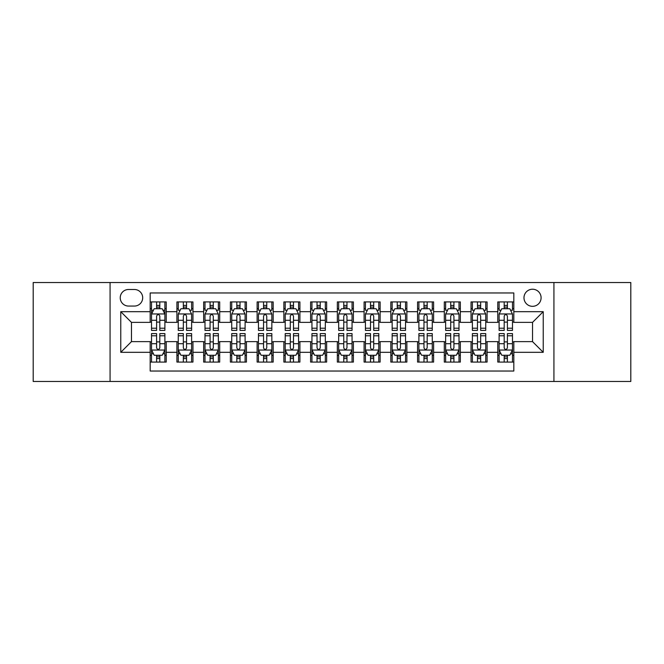 <?xml version="1.0" encoding="UTF-8"?>
<svg xmlns="http://www.w3.org/2000/svg" width="664" height="664" viewBox="0 0 664 664"><rect width="100%" height="100%" fill="white"/><g stroke="black" fill="none" stroke-linecap="round" stroke-linejoin="round"><path stroke-width="1" d="M532.536 289.222A8.557 8.557 0 0 0 523.979 297.779A8.557 8.557 0 0 0 532.536 306.328A8.557 8.557 0 0 0 541.094 297.779A8.557 8.557 0 0 0 532.536 289.222M553.925 381.468L630.8 381.468L630.8 282.532L553.925 282.532L553.925 381.468L110.075 381.468L110.075 282.532L33.2 282.532L33.2 381.468L110.075 381.468M513.82 301.921L497.776 301.921L497.776 311.682L487.085 311.682L487.085 322.372L497.776 322.372L497.776 311.682M487.085 311.682L487.085 301.921L471.042 301.921L471.042 311.682L460.343 311.682L460.343 322.372L471.042 322.372L471.042 311.682M460.343 311.682L460.343 301.921L444.299 301.921L444.299 311.682L433.609 311.682L433.609 322.372L444.299 322.372L444.299 311.682M433.609 311.682L433.609 301.921L417.565 301.921L417.565 311.682L406.866 311.682L406.866 322.372L417.565 322.372L417.565 311.682M406.866 311.682L406.866 301.921L390.822 301.921L390.822 311.682L380.132 311.682L380.132 322.372L390.822 322.372L390.822 311.682M380.132 311.682L380.132 301.921L364.088 301.921L364.088 311.682L353.389 311.682L353.389 322.372L364.088 322.372L364.088 311.682M353.389 311.682L353.389 301.921L337.345 301.921L337.345 311.682L326.655 311.682L326.655 322.372L337.345 322.372L337.345 311.682M326.655 311.682L326.655 301.921L310.611 301.921L310.611 311.682L299.912 311.682L299.912 322.372L310.611 322.372L310.611 311.682M299.912 311.682L299.912 301.921L283.868 301.921L283.868 311.682L273.178 311.682L273.178 322.372L283.868 322.372L283.868 311.682M273.178 311.682L273.178 301.921L257.134 301.921L257.134 311.682L246.435 311.682L246.435 322.372L257.134 322.372L257.134 311.682M246.435 311.682L246.435 301.921L230.391 301.921L230.391 311.682L219.701 311.682L219.701 322.372L230.391 322.372L230.391 311.682M219.701 311.682L219.701 301.921L203.657 301.921L203.657 311.682L192.958 311.682L192.958 322.372L203.657 322.372L203.657 311.682M192.958 311.682L192.958 301.921L176.915 301.921L176.915 322.372L166.224 322.372L166.224 301.921L150.18 301.921M150.18 362.079L166.224 362.079L166.224 341.628L176.915 341.628L176.915 362.079L192.958 362.079L192.958 341.628L203.657 341.628L203.657 352.318L192.958 352.318M203.657 352.318L203.657 362.079L219.701 362.079L219.701 341.628L230.391 341.628L230.391 352.318L219.701 352.318M230.391 352.318L230.391 362.079L246.435 362.079L246.435 341.628L257.134 341.628L257.134 352.318L246.435 352.318M257.134 352.318L257.134 362.079L273.178 362.079L273.178 341.628L283.868 341.628L283.868 352.318L273.178 352.318M283.868 352.318L283.868 362.079L299.912 362.079L299.912 341.628L310.611 341.628L310.611 352.318L299.912 352.318M310.611 352.318L310.611 362.079L326.655 362.079L326.655 341.628L337.345 341.628L337.345 352.318L326.655 352.318M337.345 352.318L337.345 362.079L353.389 362.079L353.389 341.628L364.088 341.628L364.088 352.318L353.389 352.318M364.088 352.318L364.088 362.079L380.132 362.079L380.132 341.628L390.822 341.628L390.822 352.318L380.132 352.318M390.822 352.318L390.822 362.079L406.866 362.079L406.866 341.628L417.565 341.628L417.565 352.318L406.866 352.318M417.565 352.318L417.565 362.079L433.609 362.079L433.609 341.628L444.299 341.628L444.299 352.318L433.609 352.318M444.299 352.318L444.299 362.079L460.343 362.079L460.343 341.628L471.042 341.628L471.042 352.318L460.343 352.318M471.042 352.318L471.042 362.079L487.085 362.079L487.085 341.628L497.776 341.628L497.776 352.318L487.085 352.318M128.525 306.062L134.402 306.062A8.292 8.292 0 0 0 142.694 297.779A8.292 8.292 0 0 0 134.402 289.487L128.525 289.487A8.292 8.292 0 0 0 120.234 297.779A8.292 8.292 0 0 0 128.525 306.062M553.925 282.532L110.075 282.532M513.82 311.682L513.82 292.965L150.18 292.965L150.18 322.372L131.464 322.372L131.464 341.628L150.18 341.628L150.18 371.035L513.82 371.035L513.82 341.628L532.536 341.628L532.536 322.372L513.82 322.372L513.82 311.682L543.235 311.682L543.235 352.318L513.82 352.318M150.18 352.318L120.765 352.318L120.765 311.682L150.18 311.682M497.776 352.318L497.776 362.079L513.82 362.079M150.18 308.602L151.517 308.602M156.596 308.602L159.808 308.602M164.888 308.602L166.224 308.602M150.18 322.106L151.517 322.106M156.596 322.106L159.808 322.106M164.888 322.106L166.224 322.106M150.18 341.894L151.517 341.894M156.596 341.894L159.808 341.894M164.888 341.894L166.224 341.894M150.18 355.398L151.517 355.398M156.596 355.398L159.808 355.398M164.888 355.398L166.224 355.398M176.915 322.106L178.259 322.106M183.339 322.106L186.542 322.106M191.622 322.106L192.958 322.106M176.915 308.602L178.259 308.602M183.339 308.602L186.542 308.602M191.622 308.602L192.958 308.602M176.915 341.894L178.259 341.894M183.339 341.894L186.542 341.894M191.622 341.894L192.958 341.894M176.915 355.398L178.259 355.398M183.339 355.398L186.542 355.398M191.622 355.398L192.958 355.398M203.657 341.894L204.993 341.894M210.073 341.894L213.285 341.894M218.365 341.894L219.701 341.894M203.657 355.398L204.993 355.398M210.073 355.398L213.285 355.398M218.365 355.398L219.701 355.398M203.657 308.602L204.993 308.602M210.073 308.602L213.285 308.602M218.365 308.602L219.701 308.602M203.657 322.106L204.993 322.106M210.073 322.106L213.285 322.106M218.365 322.106L219.701 322.106M230.391 341.894L231.728 341.894M236.816 341.894L240.019 341.894M245.099 341.894L246.435 341.894M230.391 355.398L231.728 355.398M236.816 355.398L240.019 355.398M245.099 355.398L246.435 355.398M230.391 308.602L231.728 308.602M236.816 308.602L240.019 308.602M245.099 308.602L246.435 308.602M230.391 322.106L231.728 322.106M236.816 322.106L240.019 322.106M245.099 322.106L246.435 322.106M257.134 341.894L258.47 341.894M263.55 341.894L266.762 341.894M271.842 341.894L273.178 341.894M257.134 355.398L258.47 355.398M263.55 355.398L266.762 355.398M271.842 355.398L273.178 355.398M257.134 308.602L258.47 308.602M263.55 308.602L266.762 308.602M271.842 308.602L273.178 308.602M257.134 322.106L258.47 322.106M263.55 322.106L266.762 322.106M271.842 322.106L273.178 322.106M283.868 341.894L285.205 341.894M290.284 341.894L293.496 341.894M298.576 341.894L299.912 341.894M283.868 355.398L285.205 355.398M290.284 355.398L293.496 355.398M298.576 355.398L299.912 355.398M283.868 308.602L285.205 308.602M290.284 308.602L293.496 308.602M298.576 308.602L299.912 308.602M283.868 322.106L285.205 322.106M290.284 322.106L293.496 322.106M298.576 322.106L299.912 322.106M310.611 341.894L311.947 341.894M317.027 341.894L320.239 341.894M325.318 341.894L326.655 341.894M310.611 355.398L311.947 355.398M317.027 355.398L320.239 355.398M325.318 355.398L326.655 355.398M310.611 308.602L311.947 308.602M317.027 308.602L320.239 308.602M325.318 308.602L326.655 308.602M310.611 322.106L311.947 322.106M317.027 322.106L320.239 322.106M325.318 322.106L326.655 322.106M337.345 341.894L338.681 341.894M343.761 341.894L346.973 341.894M352.053 341.894L353.389 341.894M337.345 355.398L338.681 355.398M343.761 355.398L346.973 355.398M352.053 355.398L353.389 355.398M337.345 308.602L338.681 308.602M343.761 308.602L346.973 308.602M352.053 308.602L353.389 308.602M337.345 322.106L338.681 322.106M343.761 322.106L346.973 322.106M352.053 322.106L353.389 322.106M364.088 341.894L365.424 341.894M370.504 341.894L373.716 341.894M378.795 341.894L380.132 341.894M364.088 355.398L365.424 355.398M370.504 355.398L373.716 355.398M378.795 355.398L380.132 355.398M364.088 308.602L365.424 308.602M370.504 308.602L373.716 308.602M378.795 308.602L380.132 308.602M364.088 322.106L365.424 322.106M370.504 322.106L373.716 322.106M378.795 322.106L380.132 322.106M390.822 341.894L392.158 341.894M397.238 341.894L400.45 341.894M405.53 341.894L406.866 341.894M390.822 355.398L392.158 355.398M397.238 355.398L400.45 355.398M405.53 355.398L406.866 355.398M390.822 308.602L392.158 308.602M397.238 308.602L400.45 308.602M405.53 308.602L406.866 308.602M390.822 322.106L392.158 322.106M397.238 322.106L400.45 322.106M405.53 322.106L406.866 322.106M417.565 341.894L418.901 341.894M423.981 341.894L427.184 341.894M432.272 341.894L433.609 341.894M417.565 355.398L418.901 355.398M423.981 355.398L427.184 355.398M432.272 355.398L433.609 355.398M417.565 308.602L418.901 308.602M423.981 308.602L427.184 308.602M432.272 308.602L433.609 308.602M417.565 322.106L418.901 322.106M423.981 322.106L427.184 322.106M432.272 322.106L433.609 322.106M444.299 341.894L445.635 341.894M450.715 341.894L453.927 341.894M459.007 341.894L460.343 341.894M444.299 355.398L445.635 355.398M450.715 355.398L453.927 355.398M459.007 355.398L460.343 355.398M444.299 308.602L445.635 308.602M450.715 308.602L453.927 308.602M459.007 308.602L460.343 308.602M444.299 322.106L445.635 322.106M450.715 322.106L453.927 322.106M459.007 322.106L460.343 322.106M471.042 341.894L472.378 341.894M477.457 341.894L480.661 341.894M485.741 341.894L487.085 341.894M471.042 355.398L472.378 355.398M477.457 355.398L480.661 355.398M485.741 355.398L487.085 355.398M471.042 308.602L472.378 308.602M477.457 308.602L480.661 308.602M485.741 308.602L487.085 308.602M471.042 322.106L472.378 322.106M477.457 322.106L480.661 322.106M485.741 322.106L487.085 322.106M497.776 341.894L499.112 341.894M504.192 341.894L507.404 341.894M512.484 341.894L513.82 341.894M497.776 355.398L499.112 355.398M504.192 355.398L507.404 355.398M512.484 355.398L513.82 355.398M497.776 308.602L499.112 308.602M504.192 308.602L507.404 308.602M512.484 308.602L513.82 308.602M497.776 322.106L499.112 322.106M504.192 322.106L507.404 322.106M512.484 322.106L513.82 322.106M131.464 322.372L120.765 311.682M131.464 341.628L120.765 352.318M543.235 311.682L532.536 322.372M543.235 352.318L532.536 341.628M159.808 305.398L156.596 305.398M164.888 328.215L159.808 328.215L159.808 330.398L164.888 330.398L164.888 314.089L162.215 308.735L154.189 308.735L151.517 314.089L151.517 330.398L156.596 330.398L156.596 328.215L151.517 328.215M151.517 314.089L151.517 301.921M164.888 314.089L164.888 301.921M156.596 308.735L156.596 301.921M159.808 301.921L159.808 308.735M159.808 328.215L159.808 316.089C158.737 314.031 157.667 314.031 156.596 316.089L156.596 328.215M156.596 358.601L159.808 358.601M151.517 335.785L156.596 335.785L156.596 333.602L151.517 333.602L151.517 349.911L154.189 355.265L162.215 355.265L164.888 349.911L164.888 333.602L159.808 333.602L159.808 335.785L164.888 335.785M164.888 349.911L164.888 362.079M151.517 349.911L151.517 362.079M159.808 355.265L159.808 362.079M156.596 362.079L156.596 355.265M156.596 335.785L156.596 347.911C157.667 349.969 158.737 349.969 159.808 347.911L159.808 335.785M186.542 301.921L186.542 308.735L186.542 305.398L183.339 305.398M191.622 328.215L186.542 328.215L186.542 330.398L191.622 330.398L191.622 314.089L188.95 308.735L180.932 308.735L178.259 314.089L178.259 330.398L183.339 330.398L183.339 328.215L178.259 328.215M180.193 310.212L178.259 310.212L178.259 301.921M178.259 310.262L178.259 305.398M191.622 310.262L191.622 305.398M189.688 310.212L191.622 310.212L191.622 301.921M183.339 308.735L183.339 301.921M186.542 328.215L186.542 316.089C185.472 314.031 184.409 314.031 183.339 316.089L183.339 325.111M178.259 320.28L183.339 320.28L183.339 328.215M213.285 301.921L213.285 308.735L213.285 305.398L210.073 305.398M218.365 328.215L213.285 328.215L213.285 330.398L218.365 330.398L218.365 314.089L215.692 308.735L207.666 308.735L204.993 314.089L204.993 330.398L210.073 330.398L210.073 328.215L204.993 328.215M206.936 310.212L204.993 310.212L204.993 301.921M204.993 310.262L204.993 305.398M218.365 310.262L218.365 305.398M216.422 310.212L218.365 310.212L218.365 301.921M210.073 308.735L210.073 301.921M213.285 328.215L213.285 316.089C212.214 314.031 211.144 314.031 210.073 316.089L210.073 325.111M204.993 320.28L210.073 320.28L210.073 328.215M240.019 301.921L240.019 308.735L240.019 305.398L236.816 305.398M245.099 328.215L240.019 328.215L240.019 330.398L245.099 330.398L245.099 314.089L242.426 308.735L234.409 308.735L231.728 314.089L231.728 330.398L236.816 330.398L236.816 328.215L231.728 328.215M233.67 310.212L231.728 310.212L231.728 301.921M231.728 310.262L231.728 305.398M245.099 310.262L245.099 305.398M243.165 310.212L245.099 310.212L245.099 301.921M236.816 308.735L236.816 301.921M240.019 328.215L240.019 316.089C238.949 314.031 237.886 314.031 236.816 316.089L236.816 325.111M231.728 320.28L236.816 320.28L236.816 328.215M266.762 301.921L266.762 308.735L266.762 305.398L263.55 305.398M271.842 328.215L266.762 328.215L266.762 330.398L271.842 330.398L271.842 314.089L269.169 308.735L261.143 308.735L258.47 314.089L258.47 330.398L263.55 330.398L263.55 328.215L258.47 328.215M260.404 310.212L258.47 310.212L258.47 301.921M258.47 310.262L258.47 305.398M271.842 310.262L271.842 305.398M269.899 310.212L271.842 310.212L271.842 301.921M263.55 308.735L263.55 301.921M266.762 328.215L266.762 316.089C265.691 314.031 264.621 314.031 263.55 316.089L263.55 325.111M258.47 320.28L263.55 320.28L263.55 328.215M183.339 358.601L186.542 358.601M178.259 335.785L183.339 335.785L183.339 333.602L178.259 333.602L178.259 349.911L180.932 355.265L188.95 355.265L191.622 349.911L191.622 333.602L186.542 333.602L186.542 335.785L191.622 335.785M191.622 349.911L191.622 362.079M178.259 349.911L178.259 362.079M186.542 355.265L186.542 362.079M183.339 362.079L183.339 355.265M183.339 335.785L183.339 347.911C184.401 349.969 185.472 349.969 186.542 347.911L186.542 335.785M210.073 358.601L213.285 358.601M204.993 335.785L210.073 335.785L210.073 333.602L204.993 333.602L204.993 349.911L207.666 355.265L215.692 355.265L218.365 349.911L218.365 333.602L213.285 333.602L213.285 335.785L218.365 335.785M218.365 349.911L218.365 362.079M204.993 349.911L204.993 362.079M213.285 355.265L213.285 362.079M210.073 362.079L210.073 355.265M210.073 335.785L210.073 347.911C211.144 349.969 212.214 349.969 213.285 347.911L213.285 335.785M236.816 358.601L240.019 358.601M231.728 335.785L236.816 335.785L236.816 333.602L231.728 333.602L231.728 349.911L234.409 355.265L242.426 355.265L245.099 349.911L245.099 333.602L240.019 333.602L240.019 335.785L245.099 335.785M245.099 349.911L245.099 362.079M231.728 349.911L231.728 362.079M240.019 355.265L240.019 362.079M236.816 362.079L236.816 355.265M236.816 335.785L236.816 347.911C237.878 349.969 238.949 349.969 240.019 347.911L240.019 335.785M263.55 358.601L266.762 358.601M258.47 335.785L263.55 335.785L263.55 333.602L258.47 333.602L258.47 349.911L261.143 355.265L269.169 355.265L271.842 349.911L271.842 333.602L266.762 333.602L266.762 335.785L271.842 335.785M271.842 349.911L271.842 362.079M258.47 349.911L258.47 362.079M266.762 355.265L266.762 362.079M263.55 362.079L263.55 355.265M263.55 335.785L263.55 347.911C264.621 349.969 265.691 349.969 266.762 347.911L266.762 335.785M293.496 301.921L293.496 308.735L293.496 305.398L290.284 305.398M298.576 328.215L293.496 328.215L293.496 330.398L298.576 330.398L298.576 314.089L295.903 308.735L287.885 308.735L285.205 314.089L285.205 330.398L290.284 330.398L290.284 328.215L285.205 328.215M287.147 310.212L285.205 310.212L285.205 301.921M285.205 310.262L285.205 305.398M298.576 310.262L298.576 305.398M296.642 310.212L298.576 310.212L298.576 301.921M290.284 308.735L290.284 301.921M293.496 328.215L293.496 316.089C292.426 314.031 291.363 314.031 290.284 316.089L290.284 325.111M285.205 320.28L290.284 320.28L290.284 328.215M290.284 358.601L293.496 358.601M285.205 335.785L290.284 335.785L290.284 333.602L285.205 333.602L285.205 349.911L287.885 355.265L295.903 355.265L298.576 349.911L298.576 333.602L293.496 333.602L293.496 335.785L298.576 335.785M298.576 349.911L298.576 362.079M285.205 349.911L285.205 362.079M293.496 355.265L293.496 362.079M290.284 362.079L290.284 355.265M290.284 335.785L290.284 347.911C291.355 349.969 292.426 349.969 293.496 347.911L293.496 335.785M320.239 301.921L320.239 308.735L320.239 305.398L317.027 305.398M325.318 328.215L320.239 328.215L320.239 330.398L325.318 330.398L325.318 314.089L322.638 308.735L314.62 308.735L311.947 314.089L311.947 330.398L317.027 330.398L317.027 328.215L311.947 328.215M313.881 310.212L311.947 310.212L311.947 301.921M311.947 310.262L311.947 305.398M325.318 310.262L325.318 305.398M323.376 310.212L325.318 310.212L325.318 301.921M317.027 308.735L317.027 301.921M320.239 328.215L320.239 316.089C319.168 314.031 318.097 314.031 317.027 316.089L317.027 325.111M311.947 320.28L317.027 320.28L317.027 328.215M317.027 358.601L320.239 358.601M311.947 335.785L317.027 335.785L317.027 333.602L311.947 333.602L311.947 349.911L314.62 355.265L322.638 355.265L325.318 349.911L325.318 333.602L320.239 333.602L320.239 335.785L325.318 335.785M325.318 349.911L325.318 362.079M311.947 349.911L311.947 362.079M320.239 355.265L320.239 362.079M317.027 362.079L317.027 355.265M317.027 335.785L317.027 347.911C318.097 349.969 319.168 349.969 320.239 347.911L320.239 335.785M346.973 301.921L346.973 308.735L346.973 305.398L343.761 305.398M352.053 328.215L346.973 328.215L346.973 330.398L352.053 330.398L352.053 314.089L349.38 308.735L341.362 308.735L338.681 314.089L338.681 330.398L343.761 330.398L343.761 328.215L338.681 328.215M340.624 310.212L338.681 310.212L338.681 301.921M338.681 310.262L338.681 305.398M352.053 310.262L352.053 305.398M350.119 310.212L352.053 310.212L352.053 301.921M343.761 308.735L343.761 301.921M346.973 328.215L346.973 316.089C345.902 314.031 344.832 314.031 343.761 316.089L343.761 325.111M338.681 320.28L343.761 320.28L343.761 328.215M343.761 358.601L346.973 358.601M338.681 335.785L343.761 335.785L343.761 333.602L338.681 333.602L338.681 349.911L341.362 355.265L349.38 355.265L352.053 349.911L352.053 333.602L346.973 333.602L346.973 335.785L352.053 335.785M352.053 349.911L352.053 362.079M338.681 349.911L338.681 362.079M346.973 355.265L346.973 362.079M343.761 362.079L343.761 355.265M343.761 335.785L343.761 347.911C344.832 349.969 345.902 349.969 346.973 347.911L346.973 335.785M373.716 301.921L373.716 308.735L373.716 305.398L370.504 305.398M378.795 328.215L373.716 328.215L373.716 330.398L378.795 330.398L378.795 314.089L376.114 308.735L368.097 308.735L365.424 314.089L365.424 330.398L370.504 330.398L370.504 328.215L365.424 328.215M367.358 310.212L365.424 310.212L365.424 301.921M365.424 310.262L365.424 305.398M378.795 310.262L378.795 305.398M376.853 310.212L378.795 310.212L378.795 301.921M370.504 308.735L370.504 301.921M373.716 328.215L373.716 316.089C372.645 314.031 371.574 314.031 370.504 316.089L370.504 325.111M365.424 320.28L370.504 320.28L370.504 328.215M370.504 358.601L373.716 358.601M365.424 335.785L370.504 335.785L370.504 333.602L365.424 333.602L365.424 349.911L368.097 355.265L376.114 355.265L378.795 349.911L378.795 333.602L373.716 333.602L373.716 335.785L378.795 335.785M378.795 349.911L378.795 362.079M365.424 349.911L365.424 362.079M373.716 355.265L373.716 362.079M370.504 362.079L370.504 355.265M370.504 335.785L370.504 347.911C371.574 349.969 372.637 349.969 373.716 347.911L373.716 335.785M400.45 301.921L400.45 308.735L400.45 305.398L397.238 305.398M405.53 328.215L400.45 328.215L400.45 330.398L405.53 330.398L405.53 314.089L402.857 308.735L394.831 308.735L392.158 314.089L392.158 330.398L397.238 330.398L397.238 328.215L392.158 328.215M394.101 310.212L392.158 310.212L392.158 301.921M392.158 310.262L392.158 305.398M405.53 310.262L405.53 305.398M403.596 310.212L405.53 310.212L405.53 301.921M397.238 308.735L397.238 301.921M400.45 328.215L400.45 316.089C399.379 314.031 398.309 314.031 397.238 316.089L397.238 325.111M392.158 320.28L397.238 320.28L397.238 328.215M397.238 358.601L400.45 358.601M392.158 335.785L397.238 335.785L397.238 333.602L392.158 333.602L392.158 349.911L394.831 355.265L402.857 355.265L405.53 349.911L405.53 333.602L400.45 333.602L400.45 335.785L405.53 335.785M405.53 349.911L405.53 362.079M392.158 349.911L392.158 362.079M400.45 355.265L400.45 362.079M397.238 362.079L397.238 355.265M397.238 335.785L397.238 347.911C398.309 349.969 399.379 349.969 400.45 347.911L400.45 335.785M427.184 301.921L427.184 308.735L427.184 305.398L423.981 305.398M432.272 328.215L427.184 328.215L427.184 330.398L432.272 330.398L432.272 314.089L429.591 308.735L421.574 308.735L418.901 314.089L418.901 330.398L423.981 330.398L423.981 328.215L418.901 328.215M420.835 310.212L418.901 310.212L418.901 301.921M418.901 310.262L418.901 305.398M432.272 310.262L432.272 305.398M430.33 310.212L432.272 310.212L432.272 301.921M423.981 308.735L423.981 301.921M427.184 328.215L427.184 316.089C426.122 314.031 425.051 314.031 423.981 316.089L423.981 325.111M418.901 320.28L423.981 320.28L423.981 328.215M423.981 358.601L427.184 358.601M418.901 335.785L423.981 335.785L423.981 333.602L418.901 333.602L418.901 349.911L421.574 355.265L429.591 355.265L432.272 349.911L432.272 333.602L427.184 333.602L427.184 335.785L432.272 335.785M432.272 349.911L432.272 362.079M418.901 349.911L418.901 362.079M427.184 355.265L427.184 362.079M423.981 362.079L423.981 355.265M423.981 335.785L423.981 347.911C425.051 349.969 426.114 349.969 427.184 347.911L427.184 335.785M453.927 301.921L453.927 308.735L453.927 305.398L450.715 305.398M459.007 328.215L453.927 328.215L453.927 330.398L459.007 330.398L459.007 314.089L456.334 308.735L448.308 308.735L445.635 314.089L445.635 330.398L450.715 330.398L450.715 328.215L445.635 328.215M447.577 310.212L445.635 310.212L445.635 301.921M445.635 310.262L445.635 305.398M459.007 310.262L459.007 305.398M457.064 310.212L459.007 310.212L459.007 301.921M450.715 308.735L450.715 301.921M453.927 328.215L453.927 316.089C452.856 314.031 451.786 314.031 450.715 316.089L450.715 325.111M445.635 320.28L450.715 320.28L450.715 328.215M450.715 358.601L453.927 358.601M445.635 335.785L450.715 335.785L450.715 333.602L445.635 333.602L445.635 349.911L448.308 355.265L456.334 355.265L459.007 349.911L459.007 333.602L453.927 333.602L453.927 335.785L459.007 335.785M459.007 349.911L459.007 362.079M445.635 349.911L445.635 362.079M453.927 355.265L453.927 362.079M450.715 362.079L450.715 355.265M450.715 335.785L450.715 347.911C451.786 349.969 452.856 349.969 453.927 347.911L453.927 335.785M480.661 301.921L480.661 308.735L480.661 305.398L477.457 305.398M485.741 328.215L480.661 328.215L480.661 330.398L485.741 330.398L485.741 314.089L483.068 308.735L475.05 308.735L472.378 314.089L472.378 330.398L477.457 330.398L477.457 328.215L472.378 328.215M474.312 310.212L472.378 310.212L472.378 301.921M472.378 310.262L472.378 305.398M485.741 310.262L485.741 305.398M483.807 310.212L485.741 310.212L485.741 301.921M477.457 308.735L477.457 301.921M480.661 328.215L480.661 316.089C479.599 314.031 478.528 314.031 477.457 316.089L477.457 325.111M472.378 320.28L477.457 320.28L477.457 328.215M477.457 358.601L480.661 358.601M472.378 335.785L477.457 335.785L477.457 333.602L472.378 333.602L472.378 349.911L475.05 355.265L483.068 355.265L485.741 349.911L485.741 333.602L480.661 333.602L480.661 335.785L485.741 335.785M485.741 349.911L485.741 362.079M472.378 349.911L472.378 362.079M480.661 355.265L480.661 362.079M477.457 362.079L477.457 355.265M477.457 335.785L477.457 347.911C478.528 349.969 479.591 349.969 480.661 347.911L480.661 335.785M507.404 301.921L507.404 308.735L507.404 305.398L504.192 305.398M512.484 328.215L507.404 328.215L507.404 330.398L512.484 330.398L512.484 314.089L509.811 308.735L501.785 308.735L499.112 314.089L499.112 330.398L504.192 330.398L504.192 328.215L499.112 328.215M501.054 310.212L499.112 310.212L499.112 301.921M499.112 310.262L499.112 305.398M512.484 310.262L512.484 305.398M510.541 310.212L512.484 310.212L512.484 301.921M504.192 308.735L504.192 301.921M507.404 328.215L507.404 316.089C506.333 314.031 505.262 314.031 504.192 316.089L504.192 325.111M499.112 320.28L504.192 320.28L504.192 328.215M504.192 358.601L507.404 358.601M499.112 335.785L504.192 335.785L504.192 333.602L499.112 333.602L499.112 349.911L501.785 355.265L509.811 355.265L512.484 349.911L512.484 333.602L507.404 333.602L507.404 335.785L512.484 335.785M512.484 349.911L512.484 362.079M499.112 349.911L499.112 362.079M507.404 355.265L507.404 362.079M504.192 362.079L504.192 355.265M504.192 335.785L504.192 347.911C505.262 349.969 506.333 349.969 507.404 347.911L507.404 335.785M176.915 352.318L166.224 352.318M176.915 311.682L166.224 311.682M164.821 313.956L151.583 313.956M151.517 310.212L153.459 310.212M162.946 310.212L164.888 310.212M156.596 320.28L151.517 320.28M164.888 320.28L159.808 320.28M159.808 307.1L156.596 307.1M151.583 350.044L164.821 350.044M164.888 353.787L162.946 353.787M153.459 353.787L151.517 353.787M159.808 343.72L164.888 343.72M151.517 343.72L156.596 343.72M156.596 356.9L159.808 356.9M191.556 313.956L178.325 313.956M191.622 320.28L186.542 320.28M186.542 307.1L183.339 307.1M218.298 313.956L205.06 313.956M218.365 320.28L213.285 320.28M213.285 307.1L210.073 307.1M245.033 313.956L231.802 313.956M245.099 320.28L240.019 320.28M240.019 307.1L236.816 307.1M271.775 313.956L258.537 313.956M271.842 320.28L266.762 320.28M266.762 307.1L263.55 307.1M178.325 350.044L191.556 350.044M191.622 353.787L189.688 353.787M180.193 353.787L178.259 353.787M186.542 343.72L191.622 343.72M178.259 343.72L183.339 343.72M183.339 356.9L186.542 356.9M205.06 350.044L218.298 350.044M218.365 353.787L216.422 353.787M206.936 353.787L204.993 353.787M213.285 343.72L218.365 343.72M204.993 343.72L210.073 343.72M210.073 356.9L213.285 356.9M231.802 350.044L245.033 350.044M245.099 353.787L243.165 353.787M233.67 353.787L231.728 353.787M240.019 343.72L245.099 343.72M231.728 343.72L236.816 343.72M236.816 356.9L240.019 356.9M258.537 350.044L271.775 350.044M271.842 353.787L269.899 353.787M260.404 353.787L258.47 353.787M266.762 343.72L271.842 343.72M258.47 343.72L263.55 343.72M263.55 356.9L266.762 356.9M298.509 313.956L285.271 313.956M298.576 320.28L293.496 320.28M293.496 307.1L290.284 307.1M285.271 350.044L298.509 350.044M298.576 353.787L296.642 353.787M287.147 353.787L285.205 353.787M293.496 343.72L298.576 343.72M285.205 343.72L290.284 343.72M290.284 356.9L293.496 356.9M325.252 313.956L312.014 313.956M325.318 320.28L320.239 320.28M320.239 307.1L317.027 307.1M312.014 350.044L325.252 350.044M325.318 353.787L323.376 353.787M313.881 353.787L311.947 353.787M320.239 343.72L325.318 343.72M311.947 343.72L317.027 343.72M317.027 356.9L320.239 356.9M351.986 313.956L338.748 313.956M352.053 320.28L346.973 320.28M346.973 307.1L343.761 307.1M338.748 350.044L351.986 350.044M352.053 353.787L350.119 353.787M340.624 353.787L338.681 353.787M346.973 343.72L352.053 343.72M338.681 343.72L343.761 343.72M343.761 356.9L346.973 356.9M378.729 313.956L365.49 313.956M378.795 320.28L373.716 320.28M373.716 307.1L370.504 307.1M365.49 350.044L378.729 350.044M378.795 353.787L376.853 353.787M367.358 353.787L365.424 353.787M373.716 343.72L378.795 343.72M365.424 343.72L370.504 343.72M370.504 356.9L373.716 356.9M405.463 313.956L392.225 313.956M405.53 320.28L400.45 320.28M400.45 307.1L397.238 307.1M392.225 350.044L405.463 350.044M405.53 353.787L403.596 353.787M394.101 353.787L392.158 353.787M400.45 343.72L405.53 343.72M392.158 343.72L397.238 343.72M397.238 356.9L400.45 356.9M432.198 313.956L418.967 313.956M432.272 320.28L427.184 320.28M427.184 307.1L423.981 307.1M418.967 350.044L432.198 350.044M432.272 353.787L430.33 353.787M420.835 353.787L418.901 353.787M427.184 343.72L432.272 343.72M418.901 343.72L423.981 343.72M423.981 356.9L427.184 356.9M458.94 313.956L445.702 313.956M459.007 320.28L453.927 320.28M453.927 307.1L450.715 307.1M445.702 350.044L458.94 350.044M459.007 353.787L457.064 353.787M447.577 353.787L445.635 353.787M453.927 343.72L459.007 343.72M445.635 343.72L450.715 343.72M450.715 356.9L453.927 356.9M485.674 313.956L472.444 313.956M485.741 320.28L480.661 320.28M480.661 307.1L477.457 307.1M472.444 350.044L485.674 350.044M485.741 353.787L483.807 353.787M474.312 353.787L472.378 353.787M480.661 343.72L485.741 343.72M472.378 343.72L477.457 343.72M477.457 356.9L480.661 356.9M512.417 313.956L499.179 313.956M512.484 320.28L507.404 320.28M507.404 307.1L504.192 307.1M499.179 350.044L512.417 350.044M512.484 353.787L510.541 353.787M501.054 353.787L499.112 353.787M507.404 343.72L512.484 343.72M499.112 343.72L504.192 343.72M504.192 356.9L507.404 356.9"/></g></svg>
